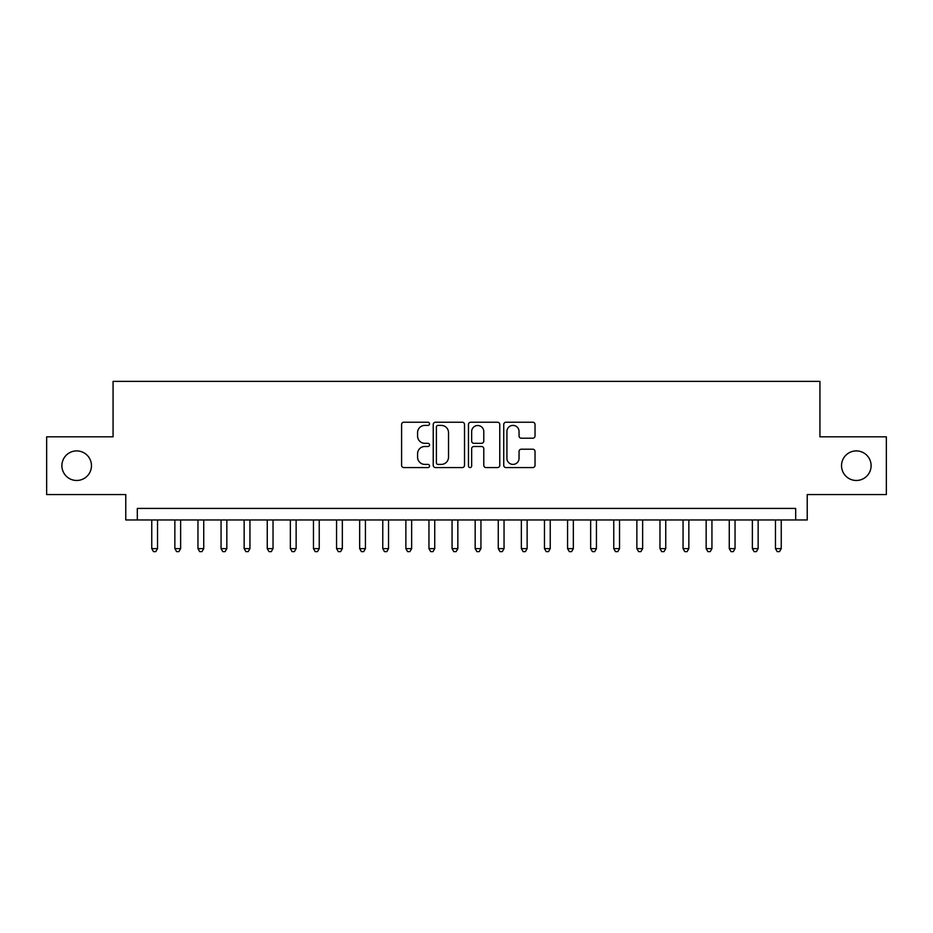 <?xml version="1.0" encoding="UTF-8"?>
<svg xmlns="http://www.w3.org/2000/svg" width="933" height="933" viewBox="0 0 933 933"><rect width="100%" height="100%" fill="white"/><g stroke="black" fill="none" stroke-linecap="round" stroke-linejoin="round"><path stroke-width="1.4" d="M429.542 423.815A1.586 1.586 0 0 0 427.955 422.229L403.861 422.229A2.263 2.263 0 0 0 401.598 424.492L401.598 465.31A2.263 2.263 0 0 0 403.861 467.573L427.955 467.573A1.586 1.586 0 0 0 429.542 465.987A1.586 1.586 0 0 0 427.955 464.401L424.83 464.401A7.254 7.254 0 0 1 417.576 457.147L417.576 453.741A7.254 7.254 0 0 1 424.83 446.487L427.955 446.487A1.586 1.586 0 0 0 429.542 444.901A1.586 1.586 0 0 0 427.955 443.315L424.83 443.315A7.254 7.254 0 0 1 417.576 436.061L417.576 432.655A7.254 7.254 0 0 1 424.83 425.401L427.955 425.401A1.586 1.586 0 0 0 429.542 423.815M841.531 465.695A14.788 14.788 0 0 0 856.319 480.472A14.788 14.788 0 0 0 871.107 465.695A14.788 14.788 0 0 0 856.319 450.907A14.788 14.788 0 0 0 841.531 465.695M61.893 465.695A14.788 14.788 0 0 0 76.681 480.472A14.788 14.788 0 0 0 91.469 465.695A14.788 14.788 0 0 0 76.681 450.907A14.788 14.788 0 0 0 61.893 465.695M532.766 438.207A2.263 2.263 0 0 0 535.029 435.944L535.029 424.492A2.263 2.263 0 0 0 532.766 422.229L506.013 422.229A2.263 2.263 0 0 0 503.738 424.492L503.738 465.31A2.263 2.263 0 0 0 506.013 467.573L532.766 467.573A2.263 2.263 0 0 0 535.029 465.31L535.029 451.479A2.263 2.263 0 0 0 532.766 449.205L521.314 449.205A2.263 2.263 0 0 0 519.051 451.479L519.051 458.336A6.065 6.065 0 0 1 512.987 464.401A6.065 6.065 0 0 1 506.922 458.336L506.922 431.466A6.065 6.065 0 0 1 512.987 425.401A6.065 6.065 0 0 1 519.051 431.466L519.051 435.944A2.263 2.263 0 0 0 521.314 438.207L532.766 438.207M795.686 519.973L807.232 519.973L807.232 494.572L886.35 494.572L886.35 436.819L819.932 436.819L819.932 381.375L113.068 381.375L113.068 436.819L46.65 436.819L46.65 494.572L125.768 494.572L125.768 519.973L795.686 519.973L795.686 508.427L137.314 508.427L137.314 519.973M464.517 424.492A2.263 2.263 0 0 0 462.243 422.229L435.489 422.229A2.263 2.263 0 0 0 433.227 424.492L433.227 465.31A2.263 2.263 0 0 0 435.489 467.573L462.243 467.573A2.263 2.263 0 0 0 464.517 465.31L464.517 424.492M470.757 422.229L497.511 422.229A2.263 2.263 0 0 1 499.773 424.492L499.773 465.31A2.263 2.263 0 0 1 497.511 467.573L486.058 467.573A2.263 2.263 0 0 1 483.784 465.31L483.784 448.761A2.263 2.263 0 0 0 481.521 446.487L473.929 446.487A2.263 2.263 0 0 0 471.655 448.761L471.655 465.987A1.586 1.586 0 0 1 470.069 467.573A1.586 1.586 0 0 1 468.483 465.987L468.483 424.492A2.263 2.263 0 0 1 470.757 422.229M437.985 425.401A1.586 1.586 0 0 0 436.399 426.987L436.399 462.815A1.586 1.586 0 0 0 437.985 464.401L441.274 464.401A7.254 7.254 0 0 0 448.528 457.147L448.528 432.655A7.254 7.254 0 0 0 441.274 425.401L437.985 425.401M483.784 431.582A6.065 6.065 0 0 0 477.719 425.518A6.065 6.065 0 0 0 471.655 431.582L471.655 441.041A2.263 2.263 0 0 0 473.929 443.315L481.521 443.315A2.263 2.263 0 0 0 483.784 441.041L483.784 431.582M151.752 519.973L151.752 548.627L157.537 548.627L157.537 519.973M157.537 548.627L155.799 551.625L153.49 551.625L151.752 548.627M174.856 519.973L174.856 548.627L180.629 548.627L180.629 519.973M180.629 548.627L178.903 551.625L176.594 551.625L174.856 548.627M197.959 519.973L197.959 548.627L203.732 548.627L203.732 519.973M203.732 548.627L201.994 551.625L199.685 551.625L197.959 548.627M221.063 519.973L221.063 548.627L226.836 548.627L226.836 519.973M226.836 548.627L225.098 551.625L222.789 551.625L221.063 548.627M244.154 519.973L244.154 548.627L249.939 548.627L249.939 519.973M249.939 548.627L248.201 551.625L245.892 551.625L244.154 548.627M267.258 519.973L267.258 548.627L273.031 548.627L273.031 519.973M273.031 548.627L271.305 551.625L268.996 551.625L267.258 548.627M290.361 519.973L290.361 548.627L296.134 548.627L296.134 519.973M296.134 548.627L294.396 551.625L292.087 551.625L290.361 548.627M313.465 519.973L313.465 548.627L319.238 548.627L319.238 519.973M319.238 548.627L317.5 551.625L315.191 551.625L313.465 548.627M336.556 519.973L336.556 548.627L342.341 548.627L342.341 519.973M342.341 548.627L340.603 551.625L338.294 551.625L336.556 548.627M359.66 519.973L359.66 548.627L365.433 548.627L365.433 519.973M365.433 548.627L363.707 551.625L361.398 551.625L359.66 548.627M382.763 519.973L382.763 548.627L388.536 548.627L388.536 519.973M388.536 548.627L386.798 551.625L384.489 551.625L382.763 548.627M405.867 519.973L405.867 548.627L411.64 548.627L411.64 519.973M411.64 548.627L409.902 551.625L407.593 551.625L405.867 548.627M428.958 519.973L428.958 548.627L434.731 548.627L434.731 519.973M434.731 548.627L433.005 551.625L430.696 551.625L428.958 548.627M452.062 519.973L452.062 548.627L457.835 548.627L457.835 519.973M457.835 548.627L456.109 551.625L453.8 551.625L452.062 548.627M475.165 519.973L475.165 548.627L480.938 548.627L480.938 519.973M480.938 548.627L479.2 551.625L476.891 551.625L475.165 548.627M498.269 519.973L498.269 548.627L504.042 548.627L504.042 519.973M504.042 548.627L502.304 551.625L499.995 551.625L498.269 548.627M521.36 519.973L521.36 548.627L527.133 548.627L527.133 519.973M527.133 548.627L525.407 551.625L523.098 551.625L521.36 548.627M544.464 519.973L544.464 548.627L550.237 548.627L550.237 519.973M550.237 548.627L548.511 551.625L546.202 551.625L544.464 548.627M567.567 519.973L567.567 548.627L573.34 548.627L573.34 519.973M573.34 548.627L571.602 551.625L569.293 551.625L567.567 548.627M590.659 519.973L590.659 548.627L596.444 548.627L596.444 519.973M596.444 548.627L594.706 551.625L592.397 551.625L590.659 548.627M613.762 519.973L613.762 548.627L619.535 548.627L619.535 519.973M619.535 548.627L617.809 551.625L615.5 551.625L613.762 548.627M636.866 519.973L636.866 548.627L642.639 548.627L642.639 519.973M642.639 548.627L640.913 551.625L638.604 551.625L636.866 548.627M659.969 519.973L659.969 548.627L665.742 548.627L665.742 519.973M665.742 548.627L664.004 551.625L661.695 551.625L659.969 548.627M683.061 519.973L683.061 548.627L688.846 548.627L688.846 519.973M688.846 548.627L687.108 551.625L684.799 551.625L683.061 548.627M706.164 519.973L706.164 548.627L711.937 548.627L711.937 519.973M711.937 548.627L710.211 551.625L707.902 551.625L706.164 548.627M729.268 519.973L729.268 548.627L735.041 548.627L735.041 519.973M735.041 548.627L733.315 551.625L731.005 551.625L729.268 548.627M752.371 519.973L752.371 548.627L758.144 548.627L758.144 519.973M758.144 548.627L756.406 551.625L754.097 551.625L752.371 548.627M775.463 519.973L775.463 548.627L781.248 548.627L781.248 519.973M781.248 548.627L779.51 551.625L777.201 551.625L775.463 548.627"/></g></svg>
